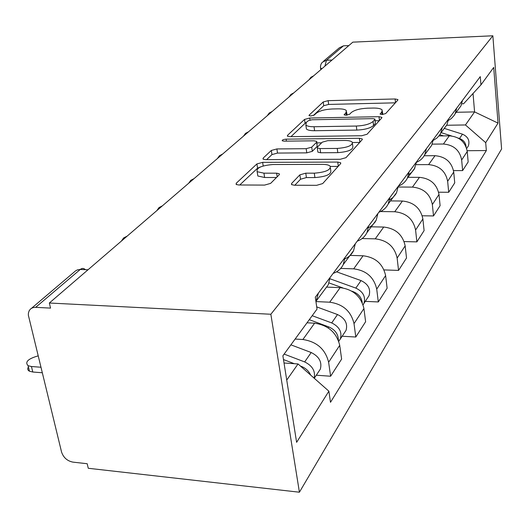 <?xml version="1.0" encoding="UTF-8"?>
<svg xmlns="http://www.w3.org/2000/svg" width="528" height="528" viewBox="0 0 528 528"><rect width="100%" height="100%" fill="white"/><g stroke="black" fill="none" stroke-linecap="round" stroke-linejoin="round"><path stroke-width="0.79" d="M382.114 114.53L385.691 113.56L397.808 100.102L397.907 99.574L395.096 98.974L328.139 100.663L323.228 101.957L309.144 115.117L309.045 115.606L310.801 115.962L314.371 115.012L316.226 113.263C319.532 110.794 324.911 109.369 332.369 108.973L337.979 108.847C342.421 108.794 345.213 109.382 346.368 110.609L345.985 112.636L344.15 114.86L346.012 115.256L349.589 114.292L351.325 112.523C354.479 110.035 359.872 108.59 367.488 108.187L373.237 108.055C378.028 108.009 381.005 108.656 382.16 110.009L381.83 111.883L380.127 114.094L382.114 114.53M291.595 183.467L291.548 184.589L294.301 185.229L316.628 185.328L322.681 183.586L340.593 163.673L340.666 162.763L337.755 162.076L262.64 162.353L256.905 163.937L236.234 183.256L236.155 184.45L238.616 184.978L264.568 185.097L270.607 183.388L279.18 174.827L279.259 173.758L276.626 173.171L263.941 173.164L257.162 171.699C256.139 167.937 261.386 165.548 272.897 164.518L322.535 164.373C326.363 164.399 328.911 165 330.178 166.175C330.898 169.917 325.604 172.253 314.299 173.177L305.778 173.171L299.878 174.847L291.595 183.467L291.786 184.76M270.851 314.252L49.348 303.013L352.829 42.148L492.862 35.785L270.851 314.252L299.416 492.215L501.6 148.995L492.862 35.785M361.68 135.749L367.066 134.257L381.744 117.949L381.843 117.335L378.992 116.695L309.698 118.034L304.557 119.407L287.529 135.313L287.397 136.138L289.912 136.666L361.68 135.749M362.175 139.696L345.998 157.667L340.303 159.278L265.538 159.628L263.036 159.086L263.149 158.103L271.326 150.46L276.883 148.942L306.181 148.691L311.725 147.16L316.628 142.223L316.734 141.405L314.061 140.818L283.991 141.154L282.229 140.785C282.097 139.94 283.391 139.392 286.117 139.154L359.377 138.283L362.267 138.95L362.175 139.696M49.348 303.013L50.549 308.108L35.165 307.316L32.769 307.692L30.763 308.781L29.258 310.55L28.426 312.952L28.34 315.143L61.558 452.027C63.446 457.598 67.228 460.964 72.904 462.125L87.193 463.723L88.262 468.277L299.416 492.215M323.644 61.096L339.372 47.791L343.457 45.83L326.476 60.265L324.905 66.152M348.817 45.593L343.457 45.83M457.901 110.015L460.944 105.91L462.488 100.399M432.227 144.131L443.421 144.025C453.664 144.916 459.749 150.236 461.663 159.991L467.24 151.51C465.379 141.9 459.4 136.673 449.315 135.821L438.94 135.953M467.24 151.51L468.164 161.957L462.62 170.59L453.519 170.597M456.733 108.101L455.169 113.692L454.106 115.493L451.295 118.556L448.358 120.45M461.663 159.991L462.62 170.59M443.81 129.01L446.952 124.773L448.529 119.064M438.616 192.212L448.701 192.278L454.733 182.879L453.724 172.055C451.737 162.096 445.507 156.644 435.032 155.687L424.189 155.753M442.253 127.466L440.656 133.254L439.507 135.194L436.999 137.98L433.191 140.422M416.15 164.65L428.611 164.617C439.263 165.614 445.606 171.178 447.652 181.295L448.701 192.278M428.439 149.728L431.686 145.352L433.297 139.445M422.242 215.78L433.508 215.945L440.101 205.676L438.992 194.456C436.874 184.114 430.36 178.405 419.463 177.342L407.972 177.322M426.419 148.632L424.796 154.638C423.001 158.149 420.255 160.684 416.559 162.241M398.165 187.024L412.454 187.097C423.535 188.219 430.168 194.033 432.353 204.547L433.508 215.945M408.632 174.623L411.833 172.201L414.315 169.079L416.599 161.773M404.151 241.573L416.869 241.877L424.096 230.611L422.875 218.955C420.598 208.204 413.787 202.224 402.435 201.029L390.476 200.911M409.048 171.877L407.392 178.108C405.458 181.896 402.461 184.569 398.396 186.113M380.523 211.543L394.739 211.735C406.296 212.995 413.246 219.094 415.589 230.03L416.869 241.877M389.572 199.888L392.588 197.835L395.465 194.601L396.554 192.713L398.224 186.344M384.041 269.92L398.554 270.409L406.52 257.994L405.161 245.876C402.719 234.683 395.571 228.406 383.731 227.047L371.257 226.816M389.882 197.505L388.199 203.98C386.206 207.907 383.097 210.659 378.866 212.23M362.109 238.55L375.243 238.847C387.314 240.28 394.607 246.688 397.135 258.08L398.554 270.409M368.438 227.812L371.811 225.687L375.012 222.202L376.2 220.15L377.903 213.53M365.27 301.369L378.305 301.95L387.123 288.209L385.618 275.59C382.972 263.914 375.461 257.308 363.079 255.776L350.057 255.4M368.636 225.911L366.934 232.65C364.881 236.729 361.647 239.56 357.238 241.157M340.705 268.409L353.681 268.844C366.307 270.468 373.989 277.226 376.721 289.113L378.305 301.95M344.863 258.845C348.803 257.149 351.707 254.41 353.582 250.642L355.298 243.751M342.144 336.244L355.793 337.022L365.614 321.717L363.924 308.563C361.06 296.366 353.14 289.39 340.164 287.641L326.542 287.093M344.962 257.578L343.233 264.594C341.121 268.831 337.762 271.748 333.161 273.359M316.054 301.58L329.703 302.201C342.936 304.055 351.041 311.197 354.017 323.624L355.793 337.022M324.443 289.925L328.291 284.744L330.02 277.556M316.298 375.21L330.62 376.233L341.629 359.093L339.722 345.352C336.593 332.587 328.218 325.208 314.602 323.195L307.006 322.793M318.404 293.099L315.962 301.745M295.119 339.055L302.874 339.511C316.78 341.642 325.36 349.219 328.621 362.234L330.62 376.233M286.737 380.074L298.036 363.95L328.885 391.195L296.617 442.332L282.883 355.793L317.024 309.098L315.308 297.238L480.269 76.619L480.949 84.876L463.584 103.772L461.802 103.811M446.596 125.255L465.452 124.958L474.586 111.91L473.029 93.496M456.212 112.286L474.586 111.91L498.029 123.103L485.694 142.652L465.452 124.958M480.949 84.876L493.706 67.426L498.029 123.103M328.885 391.195L330.488 402.31L486.347 150.566L485.694 142.652M298.036 363.95L284.024 363M467.155 150.704L486.347 150.566M382.826 114.49L382.292 111.177M347.127 115.163L346.526 111.883M395.347 102.835L328.634 104.432L323.73 105.725L313.328 115.54M374.966 119.368L375.335 123.539L374.933 119.077L372.953 118.642L311.916 119.777L308.299 120.747L305.098 123.308L290.961 136.653M379.269 120.694L375.131 120.773M306.28 122.654L305.864 125.024C307.078 126.185 309.804 126.76 314.041 126.733L356.327 126.047C364.32 125.651 369.904 124.126 373.085 121.473L374.86 119.519M306.194 127.406L306.412 128.977C307.633 130.159 310.358 130.739 314.589 130.72L314.041 126.733M375.335 123.539L373.56 125.506C370.385 128.172 364.808 129.703 356.829 130.093L314.589 130.72M266.627 159.621L271.953 154.592L271.326 150.46M316.813 141.979L317.189 146.355L312.305 151.331L306.768 152.863L277.504 153.067L271.953 154.592M316.939 142.89L321.598 142.844M352.499 142.52L359.7 142.441M337.247 148.427C347.622 147.589 352.645 145.523 352.301 142.223C351.166 141.055 348.625 140.468 344.692 140.468L327.73 140.659L322.265 142.164L317.42 147.114L317.315 147.965L320.041 148.573L337.247 148.427L337.795 152.645C348.163 151.82 353.173 149.741 352.823 146.414L352.486 143.689M317.803 151.536L317.889 152.15L320.608 152.77L320.041 148.573M337.795 152.645L320.608 152.77M330.436 168.109L330.759 170.544C331.485 174.319 326.205 176.662 314.912 177.58L306.405 177.566L300.511 179.243L294.815 185.229M257.492 173.798L257.842 175.996L264.614 177.494L263.941 173.164M276.487 177.514L264.614 177.494M260.68 166.868L257.572 168.168L239.752 184.985M338.131 166.412L330.389 166.432M439.831 134.719L443.513 135.894M441.131 132.62L451.506 135.934M458.119 138.052L459.492 138.488C463.538 140.039 465.749 142.844 466.118 146.909M444.279 128.377L462.482 134.178C468.019 136.673 469.979 140.593 468.356 145.939L467.062 147.893M329.03 282.929L342.778 287.899M351.74 291.139L353.324 291.713C358.545 293.905 361.515 297.554 362.234 302.643M329.941 278.764L355.826 288.097C363.079 291.628 365.798 296.703 363.97 303.329L363.092 304.867M336.56 271.814L361.033 280.586C368.207 284.064 370.88 289.087 369.065 295.654L367.501 298.003M309.289 319.671L328.898 326.957C335.181 329.789 338.329 334.211 338.342 340.217M312.193 315.698L331.696 322.925C339.332 326.7 342.223 332.026 340.375 338.903L338.765 341.345M316.701 306.887L337.504 314.543C345.048 318.259 347.899 323.525 346.058 330.343L344.447 332.772M283.483 359.561L294.287 363.693M300.392 366.036L301.521 366.465C305.791 368.221 308.834 371.092 310.642 375.085M38.128 355.879C28.024 358.769 24.677 362.05 28.09 365.713L31.442 366.518L40.894 367.237M284.123 354.097L304.663 361.931C312.431 365.772 315.599 371.191 314.167 378.2M290.895 344.83L311.19 352.519C319.143 356.512 322.192 362.05 320.331 369.131L318.668 371.639M42.24 372.755L32.802 372.016L29.456 371.204C27.601 370.187 27.251 368.782 28.406 366.986M354.017 323.624L363.924 308.563M376.721 289.113L385.618 275.59M397.135 258.08L405.161 245.876M415.589 230.03L422.875 218.955M432.353 204.547L438.992 194.456M447.652 181.295L453.724 172.055M328.621 362.234L339.722 345.352M302.874 339.511L314.602 323.195M329.703 302.201L340.164 287.641M353.681 268.844L363.079 255.776M375.243 238.847L383.731 227.047M394.739 211.735L402.435 201.029M412.454 187.097L419.463 177.342M428.611 164.617L435.032 155.687M443.421 144.025L449.315 135.821M332.006 60.047L326.476 60.265L322.265 62.264L321.031 64.139L320.483 66.317L320.588 68.119L321.902 68.732M88.031 269.768L80.23 269.478L35.68 307.329M85.384 269.669C83.747 268.112 82.031 268.046 80.23 269.478L77.431 269.867L75.491 270.937L31.64 308.187M320.516 67.663L320.793 69.683M382.133 114.53L381.83 111.883M344.302 114.985L344.23 114.404M346.315 115.243L345.985 112.636M309.23 115.731L309.144 115.117M323.73 105.725L323.228 101.957M328.634 104.432L328.139 100.663M395.498 102.663L395.096 98.974M380.266 114.22L380.2 113.672M287.681 136.33L287.529 135.313M305.098 123.308L304.557 119.407M309.969 120.028L309.698 118.034M379.434 120.516L378.992 116.695M356.829 130.093L356.327 126.047M373.56 125.506L373.085 121.473M263.333 159.278L263.149 158.103M277.504 153.067L276.883 148.942M306.768 152.863L306.181 148.691M312.305 151.331L311.725 147.16M317.189 146.355L316.628 142.223M286.407 141.128L286.117 139.154M359.865 142.256L359.377 138.283M300.511 179.243L299.878 174.847M306.405 177.566L305.778 173.171M314.912 177.58L314.299 173.177M277.18 176.827L276.626 173.171M236.465 184.628L236.234 183.256M257.572 168.168L256.905 163.937M263.201 165.964L262.64 162.353M338.303 166.221L337.755 162.076M462.482 134.178L459.492 138.488M361.033 280.586L355.826 288.097M328.898 326.957L328.225 327.934M337.504 314.543L331.696 322.925M301.521 366.465L301.277 366.815M311.19 352.519L304.663 361.931M32.802 372.016L31.442 366.518M313.645 75.827L310.88 77.286L309.045 79.781M293.792 92.895L290.935 94.393L289.04 96.974M272.184 111.467L269.227 113.018L267.274 115.691M248.563 131.769L245.5 133.373L243.487 136.132M222.644 154.051L219.47 155.707L217.397 158.558M194.08 178.609L190.78 180.319L188.648 183.275M162.433 205.808L159.007 207.583L156.816 210.639M127.182 236.108L123.618 237.943L121.361 241.111M316.661 300.412L328.291 284.744M455.169 113.692L460.944 105.91M440.656 133.254L446.952 124.773M424.796 154.638L431.686 145.352M407.392 178.108L414.955 167.904M388.199 203.98L396.554 192.713M366.934 232.65L376.2 220.15M343.233 264.594L353.582 250.642M83.246 269.59L79.807 269.471M381.889 117.731L381.843 117.335M306.412 128.977L305.864 125.024M317.889 152.15L317.315 147.965M362.333 139.465L362.267 138.95M257.842 175.996L257.162 171.699M279.378 174.583L279.259 173.758M340.758 163.449L340.666 162.763M468.356 145.939L466.673 148.487M369.065 295.654L363.97 303.329M346.058 330.343L340.375 338.903M320.331 369.131L314.259 378.279M29.456 371.204L28.09 365.713"/></g></svg>
